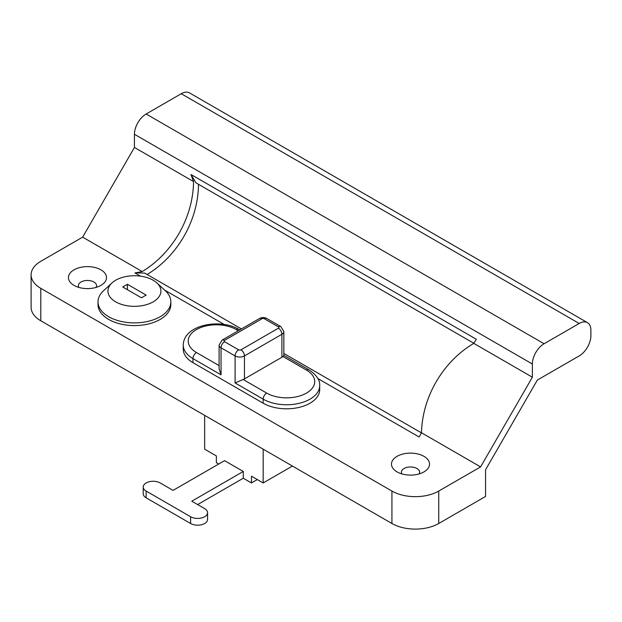 <?xml version="1.0" encoding="UTF-8"?>
<svg xmlns="http://www.w3.org/2000/svg" width="622" height="622" viewBox="0 0 622 622"><rect width="100%" height="100%" fill="white"/><g stroke="black" fill="none" stroke-linecap="round" stroke-linejoin="round"><path stroke-width="0.93" d="M397.054 471.888L397.054 471.888A19.033 10.986 180 0 1 397.054 456.346A19.033 10.986 180 0 1 423.971 456.346A19.033 10.986 180 0 1 423.971 471.888A19.033 10.986 180 0 1 397.054 471.888M419.135 473.91A9.105 5.256 0 0 0 419.617 472.222A9.105 5.256 0 0 0 416.95 468.506A9.105 5.256 0 0 0 407.029 467.371A9.105 5.256 0 0 0 401.408 472.222A9.105 5.256 0 0 0 401.89 473.91M74.01 285.381L74.01 285.381A19.033 10.986 180 0 1 74.01 269.839A19.033 10.986 180 0 1 100.935 269.839A19.033 10.986 180 0 1 100.935 285.381A19.033 10.986 180 0 1 74.01 285.381M96.091 287.411A9.105 5.256 0 0 0 96.573 285.716A9.105 5.256 0 0 0 93.906 281.999A9.105 5.256 0 0 0 83.986 280.864A9.105 5.256 0 0 0 78.364 285.716A9.105 5.256 0 0 0 78.854 287.411M140.533 276.16L134.935 272.934L142.251 271.557L82.648 237.145L40.795 261.31A33.106 19.111 0 0 0 31.1 274.823A33.106 19.111 0 0 0 40.795 288.336L40.795 320.773A33.106 19.111 180 0 1 31.1 307.26L31.1 274.823M391.93 491.061A33.106 19.111 0 0 0 438.743 491.061L438.743 523.499A33.106 19.111 180 0 1 391.93 523.499L391.93 491.061L40.795 288.336M438.743 523.499L485.564 496.465L485.564 469.766L537.346 380.073L579.199 355.916A16.553 9.555 120 0 0 590.9 335.639L590.9 330.235A16.553 9.555 120 0 0 587.471 322.655A16.553 9.555 120 0 0 579.199 323.479L544.079 343.748A16.553 9.555 120 0 0 532.378 364.018L532.378 377.212L480.596 466.897L438.743 491.061M480.596 466.897L421.498 432.78L419.119 437.002L317.873 378.549M263.176 403.212A33.106 19.111 0 0 0 299.26 407.356A33.106 19.111 0 0 0 319.692 389.699L319.692 385.648A33.106 19.111 180 0 1 299.26 403.305A33.106 19.111 180 0 1 263.176 399.161L263.176 403.212L192.952 362.673A33.106 19.111 0 0 1 183.257 349.16L183.257 345.101A33.106 19.111 180 0 0 192.952 358.614L192.952 362.673M532.378 377.212L473.785 343.375A91.854 74.998 120 0 0 421.498 432.78M198.558 184.353L198.504 184.446A91.854 74.998 120 0 1 147.22 274.426L147.165 274.52M579.199 323.479L181.251 93.72L146.139 113.997L544.079 343.748M473.832 343.282L196.016 182.884L190.985 174.51L193.535 181.577L134.43 147.453L82.648 237.145M190.985 174.51L476.328 339.247L473.785 343.375M532.378 364.018L134.43 134.266L134.43 147.453M193.535 181.577A91.854 74.998 120 0 1 142.251 271.557M391.93 523.499L40.795 320.773M134.43 134.266A16.553 9.555 -60 0 1 146.139 113.997M181.251 93.72A16.553 9.555 -60 0 1 189.523 92.903L587.471 322.655M134.935 272.934L144.631 273.058L241.437 328.945M421.436 432.873L283.842 353.428M244.454 378.891A6.624 3.825 180 0 1 243.132 379.482L266.69 393.081A28.138 16.25 0 0 0 306.483 393.081A28.138 16.25 0 0 0 306.483 370.106L282.924 356.499A6.624 3.825 180 0 1 281.906 357.261L281.906 334.286L244.454 355.916L244.454 378.891L281.906 357.261M282.924 356.499L283.842 355.403L283.842 331.588A6.624 3.825 180 0 1 281.906 334.286A4.968 2.869 60 0 0 278.392 328.206A1.656 0.956 0 0 0 278.392 326.853L264.35 318.744A1.656 0.956 0 0 0 262.01 318.744L224.558 340.374A1.656 0.956 0 0 0 224.558 341.719L238.599 349.828A1.656 0.956 0 0 0 240.939 349.828L278.392 328.206M266.69 393.081A4.968 2.869 -60 0 0 263.176 399.161L235.085 382.942L235.085 355.916L221.043 347.807A6.624 3.825 180 0 1 219.107 345.101L219.107 368.916L221.043 374.833L192.952 358.614A4.968 2.869 120 0 1 196.466 352.534L219.107 365.604M235.085 382.942L243.132 379.482M115.708 301.857A26.482 15.293 0 0 0 150.921 303.007A26.482 15.293 0 0 0 156.884 282.932A26.482 15.293 0 0 0 153.16 280.227A26.482 15.293 0 0 0 111.976 282.932A26.482 15.293 0 0 0 115.708 301.857M111.976 282.932L103.555 290.707A36.418 21.024 0 0 0 98.012 301.857A36.418 21.024 0 0 0 108.679 316.722A36.418 21.024 0 0 0 148.363 321.279A36.418 21.024 0 0 0 170.848 301.857A36.418 21.024 0 0 0 165.304 290.707L156.884 282.932M98.012 301.857L98.012 304.555A36.418 21.024 0 0 0 108.679 319.42A36.418 21.024 0 0 0 148.363 323.984A36.418 21.024 0 0 0 170.848 304.555L170.848 301.857M127.409 284.285L122.728 286.991L141.451 297.798L146.139 295.092L127.409 284.285L127.409 289.689M292.441 466.057L263.176 482.952L251.475 476.195L251.475 482.952L257.329 479.578M218.703 464.035L216.363 462.682L216.363 455.926L204.654 449.17L204.654 415.379M243.28 471.468L224.558 460.653L173.056 490.385L160.181 482.952A9.929 5.73 180 0 0 149.358 481.708A9.929 5.73 180 0 0 143.223 487.01A9.929 5.73 180 0 0 146.139 491.061L190.612 516.742A9.929 5.73 180 0 0 201.435 517.986A9.929 5.73 180 0 0 207.569 512.683A9.929 5.73 180 0 0 204.654 508.633L191.786 501.2L243.28 471.468L243.28 478.225L251.475 482.952M263.176 482.952L263.176 449.17M207.569 512.683L207.569 519.448A9.929 5.73 180 0 1 201.435 524.743A9.929 5.73 180 0 1 190.612 523.499L146.139 497.818A9.929 5.73 180 0 1 143.223 493.767L143.223 487.01M197.633 504.582L243.28 478.225M238.312 330.748L236.259 329.559A28.138 16.25 0 0 0 196.466 329.559A28.138 16.25 0 0 0 196.466 352.534M224.208 324.474L164.612 290.07M224.558 341.719A4.968 2.869 -60 0 0 221.043 347.807L221.043 374.833M240.939 349.828A4.968 2.869 60 0 1 244.454 355.916A6.624 3.825 180 0 1 235.085 355.916A4.968 2.869 120 0 1 238.599 349.828M262.01 318.744A4.968 2.869 60 0 0 259.522 318.503L222.07 340.125A4.968 2.869 60 0 1 224.558 340.374M278.392 326.853A4.968 2.869 -60 0 1 280.88 326.612L266.83 318.503A4.968 2.869 120 0 0 264.35 318.744M236.259 329.559A4.968 2.869 -60 0 1 238.739 329.31L239.773 329.909M283.842 355.356L308.971 369.857A4.968 2.869 120 0 0 306.483 370.106M190.612 523.499L190.612 516.742M146.139 497.818L146.139 491.061M222.07 340.125L219.107 345.101M283.842 331.588L280.88 326.612M259.522 318.503C261.963 317.236 264.397 317.236 266.83 318.503M238.739 329.31C220.056 318.083 183.467 324.886 183.257 345.101M308.971 369.857C316.52 374.91 320.097 380.174 319.692 385.648"/></g></svg>
